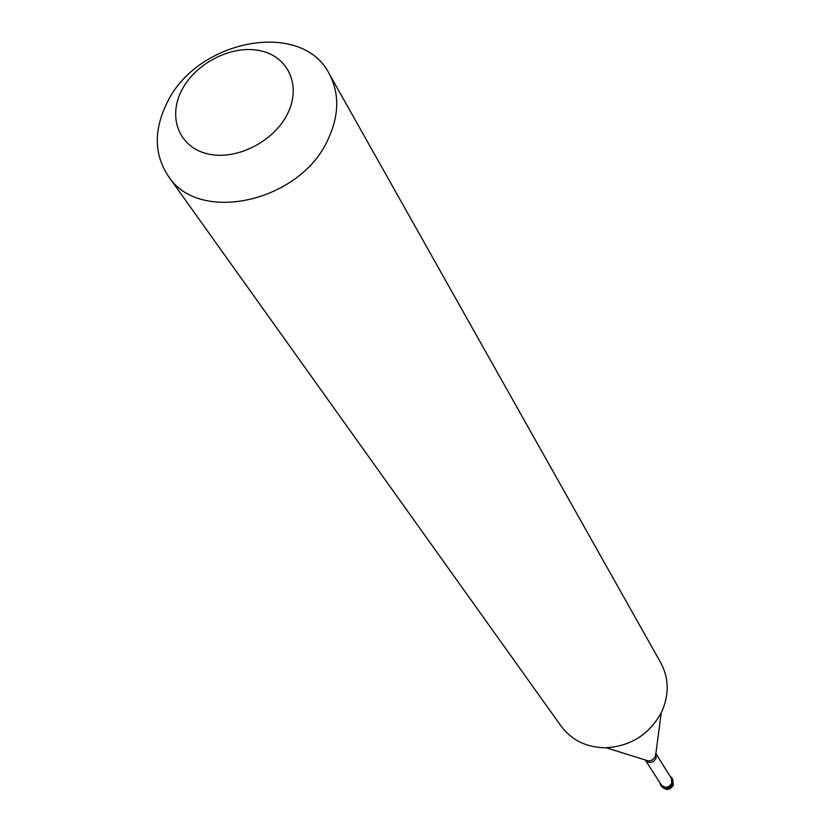 <?xml version="1.0" encoding="UTF-8"?>
<svg xmlns="http://www.w3.org/2000/svg" width="831" height="831" viewBox="0 0 831 831"><rect width="100%" height="100%" fill="white"/><g stroke="black" fill="none" stroke-linecap="round" stroke-linejoin="round"><path stroke-width="1.25" d="M660.822 785.337L660.957 785.555C665.236 789.585 669.132 789.055 672.643 783.945L672.217 778.398L672.643 783.945C669.132 789.055 665.236 789.585 660.957 785.555L660.687 785.139C664.966 789.17 668.862 788.629 672.383 783.529L671.947 777.972L669.931 776.019M659.772 782.48L660.687 785.139M645.51 760.355L661.247 784.765C665.101 788.401 668.602 787.923 671.77 783.321L671.386 778.325L655.95 753.717M168.184 175.943L561.143 726.18C571.936 740.483 586.935 747.682 606.152 747.765C630.885 746.103 649.25 734.427 661.237 712.738L663.013 708.801C669.235 692.545 668.488 677.213 660.78 662.816L329.128 73.595C339.65 93.373 339.245 115.405 327.913 139.67C299.991 202.297 198.401 224.463 168.184 175.943C154.057 154.327 153.683 129.948 167.052 102.795C197.04 39.306 301.767 19.342 329.128 73.595M181.833 90.07C167.446 117.213 179.091 147.264 207.542 153.849C235.786 160.84 273.669 141.976 287.453 113.94C301.674 86.008 288.513 56.518 260.248 50.722C232.181 44.521 195.815 62.824 181.833 90.07M672.746 779.239L673.318 785.222C669.859 790.354 665.922 790.738 661.497 786.386C665.776 790.416 669.661 789.886 673.172 784.786L672.217 778.398M645.573 760.386C649.582 763.554 653.073 762.889 656.043 758.381L655.95 753.79M644.451 759.711L648.627 761.019L651.992 760.136L654.942 757.332L655.929 753.281M661.497 786.386L660.957 785.555M645.261 759.97L606.152 747.765M655.856 753.717L661.237 712.738"/></g></svg>
